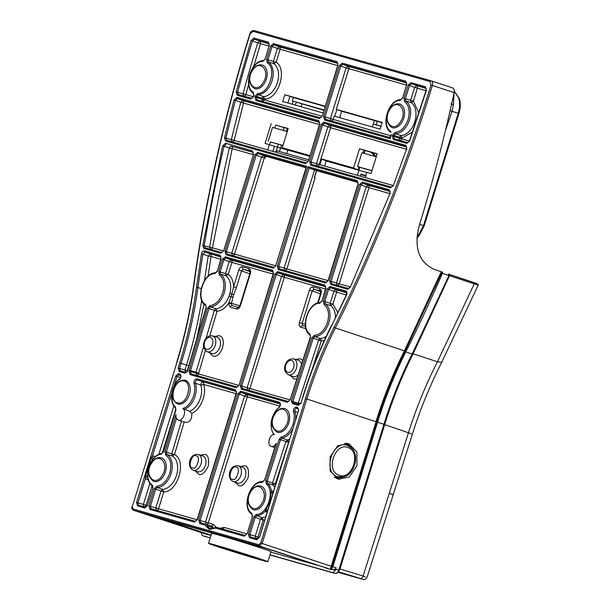 <?xml version="1.0" encoding="UTF-8"?>
<svg xmlns="http://www.w3.org/2000/svg" width="610" height="610" viewBox="0 0 610 610"><rect width="100%" height="100%" fill="white"/><g stroke="black" fill="none" stroke-linecap="round" stroke-linejoin="round"><path stroke-width="0.91" d="M454.282 91.256L458.743 98.164C460.039 102.77 459.879 107.795 458.262 113.246L458.956 113.49C460.542 108.229 460.687 103.311 459.406 98.728L459.406 98.728A2.074 1.136 -16.5 0 0 458.743 98.164M442.036 271.984L434.625 269.551C418.834 262.338 413.702 247.698 419.238 225.616C432.726 182.001 444.354 137.669 454.137 92.621L453.421 104.775L452.048 111.355L458.262 113.246L423.492 225.57L418.681 234.941A2.074 0.74 37.8 0 0 418.712 234.949A2.074 0.74 37.8 0 0 419.52 234.903L424.186 225.814L419.642 224.305M293.242 101.26L292.228 104.219M284.214 127.574L283.238 130.418M278.503 144.227L277.497 147.162M277.489 147.17L275.773 152.187M296.361 102.205L295.362 105.103M287.34 128.458L286.357 131.302M281.606 145.134L279.418 151.501M453.421 104.775L450.904 103.883M286.616 153.545L287.691 150.068M301.104 106.735L301.95 104.013M339.625 117.669L341.615 111.241L374.334 120.528L372.344 126.956M365.054 150.51L364.162 153.384M359.877 167.216L357.368 175.344M324.65 166.057L326.213 160.994M360.319 176.183L360.975 174.064L365.817 175.535M381.036 126.354L380.228 126.064M376.271 124.653L377.254 121.489L374.334 120.528M360.914 174.269L365.779 175.649M376.484 156.084L374.265 155.558L371.04 152.21M375.577 155.931L372.344 152.584M151.455 463.348C143.594 474.969 154.917 487.718 162.176 475.449C170.045 463.836 158.722 451.087 151.455 463.348M389.82 109.571C381.952 121.192 393.275 133.933 400.541 121.672C408.403 110.052 397.079 97.303 389.82 109.571M429.958 81.526L431.003 85.042C405.154 169 372.847 249.742 334.082 327.265C322.659 350.102 313.121 373.869 305.465 398.582L260.737 543.083L258.815 544.692L132.972 508.976L132.278 506.628L177.007 362.134C184.655 337.414 190.183 312.503 193.606 287.401C205.219 202.169 224.083 117.608 250.184 33.725L253.066 31.323L429.958 81.526A1.037 0.778 -74.2 0 1 431.003 80.779C432.498 81.397 432.955 82.96 432.391 85.461L454.137 92.621C454.526 90.12 453.947 88.526 452.406 87.825L431.14 80.825M431.003 80.779L452.406 87.825M323.018 112.957L282.704 101.512L284.801 94.748L289.941 96.403L287.905 102.991M309.606 156.282L274.492 146.316L272.922 151.379M366.755 172.5L325.892 160.903L321.676 158.943L319.892 164.708L365.184 177.563L366.816 172.31L371.086 173.522L377.209 153.758L359.534 148.741L363.979 150.212L363.095 153.079M288.156 128.687L275.644 125.141L274.752 128.008M282.941 145.523L270.443 141.939L269.582 144.722M358.794 166.965L357.864 169.969M371.947 170.747L361.311 167.796M377.148 153.941L363.979 150.212M344.246 111.988L336.964 109.548L382.264 122.404L380.167 129.175L334.867 116.319M336.964 109.548L334.654 116.251M366.755 172.493L357.826 169.961L353.579 167.994L321.676 158.943M276.383 152.363L276.879 150.777L308.523 159.759M308.035 161.345L267.729 149.907L269.353 144.654L274.492 146.316M309.819 155.58L282.255 147.75L286.502 149.717L274.447 146.301M323.834 110.319L292.297 100.97L293.364 97.516L289.941 96.403M282.255 147.75L288.21 128.504L275.644 125.141M269.353 144.654L265.075 143.441L271.198 123.677M270.443 141.939L282.979 145.393M287.264 131.562L272.502 127.368L268.217 141.207M353.579 167.994L359.534 148.741M376.256 156.816L361.89 152.736L357.605 166.576L371.978 170.655M359.854 167.315L357.605 166.576M323.925 110.006L295.743 102.007M381.097 126.171L373.274 123.952M373.236 124.082L381.059 126.3M344.261 111.958L382.165 122.717M336.75 109.48L336.285 109.358L348.859 68.747A2.066 1.563 105.8 0 0 348.028 66.299L406.626 82.93M360.815 174.597L365.68 175.985M323.94 109.952L292.297 100.97M293.364 97.516L325.016 106.498M325.107 106.186L284.801 94.748M337.902 63.425L279.319 46.802A2.066 1.563 -74.2 0 1 280.15 49.25L277.397 48.403L273.371 61.396L267.965 59.788L272.09 46.459L270.71 46.032L266.585 59.361L267.965 59.788L268.392 62.006L273.798 63.615L273.371 61.396L276.124 62.243L273.798 63.615A17.705 11.636 -71.8 0 1 277.42 82.586A17.705 11.636 -71.8 0 1 263.589 96.601L261.972 98.24L256.65 96.334L258.274 94.695L263.589 96.601L264.717 99.087C278.404 99.514 287.836 69.029 276.124 62.243L280.15 49.25L337.681 65.575M264.465 99.903L262.414 101.405L264.465 99.903L264.717 99.087L261.972 98.24L261.721 99.056L264.465 99.903L321.996 116.228M390.728 135.733L333.174 119.4A2.066 1.563 -74.2 0 1 331.428 120.948M319.892 164.708L319.213 164.517L330.605 127.726A2.066 1.563 105.8 0 0 329.774 125.271L327.852 126.88L316.46 163.671L319.213 164.517A2.066 1.563 -74.2 0 1 317.467 166.065M232.387 141.924A2.066 1.563 105.8 0 0 234.141 140.376L225.921 138.15A1044.076 686.006 108.2 0 1 235.445 100.345L240.759 102.297L319.426 124.554M319.64 122.397L242.711 100.566A2.066 1.563 -74.2 0 1 243.542 103.021L234.141 140.376L267.729 149.907M337.551 62.899L337.833 65.095L337.033 61.633L273.593 43.63A1.037 0.778 105.8 0 0 274.004 44.858L337.452 62.86A1.037 0.778 -74.2 0 1 337.033 61.633M319.404 118.576A1.037 0.778 -74.2 0 1 320.425 117.829L256.985 99.819A1.037 0.778 105.8 0 0 255.964 100.574L319.404 118.576L322.286 116.175L337.833 65.095M253.569 93.36A1.037 0.77 -55.7 0 1 253.28 92.194C243.39 86.62 251.335 60.947 262.803 61.435L265.243 58.979L269.124 45.59L265.243 58.979M390.995 132.362A1.037 0.77 -55.8 0 1 390.873 132.301L390.713 131.203C380.792 125.637 388.753 99.926 400.236 100.436L402.684 97.974L406.557 84.599L402.684 97.974M267.233 62.693C277.131 68.267 269.185 93.94 257.717 93.452A1.037 0.755 87.7 0 0 258.274 94.695A17.515 11.506 108.2 0 0 272.052 80.825A17.515 11.506 108.2 0 0 268.392 62.006A1.037 0.77 124.3 0 0 267.233 62.693L266.585 59.361M350.163 287.424L390.034 193.408L350.163 287.424L347.509 289.239A1.037 0.778 105.8 0 1 348.531 288.492A1.037 0.778 105.8 0 0 348.531 288.492L331.756 283.726A1.037 0.778 105.8 0 0 330.727 284.481L347.509 289.239M222.604 145.935L202.794 245.609L203.984 248.506L220.767 253.272L223.641 250.862L253.516 154.361L252.471 150.838L225.578 143.205L222.604 145.935L224.015 146.255L226.013 144.44A1.037 0.778 -74.2 0 1 225.578 143.205M252.09 514.367A1.037 0.77 -55.7 0 1 251.808 513.201C241.59 507.436 250.397 480.893 262.01 482.449L264.565 480.039L276.444 443.18C274.98 445.719 273.272 446.802 271.328 446.428L274.759 447.565M200.781 522.854L205.73 524.257A1.037 0.778 105.8 0 0 205.73 524.257L200.789 522.854A1.037 0.778 105.8 0 0 199.76 523.601L204.708 525.004L209.352 529.335L215.704 528.13L244.229 536.221L247.103 533.811L252.456 516.533L251.808 513.201M271.328 446.428C266.539 445.483 269.46 433.916 274.34 434.472C268.606 430.141 271.663 412.093 279.006 407.625C280.844 405.314 280.92 403.484 279.212 402.15L240.737 391.231L237.854 393.633L198.715 520.078L199.76 523.601M191.784 413.382C200.515 409.859 206.935 394.334 203.717 384.483L200.919 385.131L195.444 383.171A1.037 0.572 162.6 0 0 194.049 383.515C195.124 386.359 195.017 390.423 193.721 395.715C190.884 403.08 187.201 407.327 182.687 408.456C187.095 410.538 182.954 421.769 178.402 420.061L185.814 422.501C190.038 422.128 192.028 419.085 191.784 413.382L189.588 411.27L182.687 408.456M197.373 519.697L195.513 521.359A1.037 0.778 105.8 0 0 195.513 521.359L151.051 508.74A1.037 0.778 105.8 0 0 151.051 508.74L150.357 506.391L155.71 489.113L157.334 487.474L162.641 489.388A17.705 11.636 -71.8 0 0 176.633 474.847A17.705 11.636 -71.8 0 0 172.241 456.005L166.843 454.404A1.037 0.77 119.1 0 0 165.714 455.121C170.594 458.583 171.936 464.606 169.74 473.185C166.904 481.107 162.58 485.453 156.77 486.231L154.33 488.694L148.985 505.964L150.029 509.487L194.491 522.107L197.373 519.697L236.512 393.252L235.468 389.729L196.992 378.81C194.803 379.046 193.82 380.617 194.049 383.515M178.402 420.061C176.557 419.352 175.749 417.553 175.962 414.663L164.944 451.766L165.714 455.121M196.862 375.531A2.066 1.563 -74.2 0 0 198.616 373.983L198.86 373.16L189.207 370.087L207.606 308.126L208.986 308.53L210.602 306.861A1.037 0.755 -93.7 0 1 210.031 305.618L207.606 308.126M219.356 274.874A1.037 0.77 -55.7 0 1 220.515 274.18L220.08 271.961L218.708 271.534L219.356 274.874C223.779 278.549 224.93 284.451 222.795 292.579C220.012 300.387 215.757 304.733 210.031 305.618M310.215 335.126A1.037 0.762 -54.3 0 1 309.941 333.975C300.25 328.18 308.256 302.842 319.617 303.322L322.065 300.867L325.877 288.53L324.833 285.007L277.756 271.648L274.874 274.058L276.246 274.477L278.168 272.876A1.037 0.778 -74.2 0 1 277.756 271.648M320.502 302.56A1.037 0.755 87.7 0 0 320.319 302.537C307.928 302.194 299.594 328.561 310.078 335.058L310.543 337.338L290.619 398.902M205.852 305.648A1.037 0.77 -57.2 0 1 205.562 304.474C195.459 299.129 203.344 273.12 214.918 273.615L217.358 271.153L221.178 258.815L220.134 255.3L204.48 250.855C203 250.74 201.986 251.762 201.452 253.905L202.878 254.111L204.899 252.083A1.037 0.778 -74.2 0 1 204.48 250.855M201.452 253.905L196.512 287.394C193.057 312.755 187.468 337.925 179.744 362.904L178.158 368.036L179.203 371.559L184.845 373.16L187.232 371.833L206.256 307.783L205.562 304.474M297.924 412.482L294.912 411.399A1.037 0.572 162.6 0 0 293.517 411.742C294.638 414.96 294.523 419.024 293.181 423.942C290.276 431.575 286.342 435.883 281.385 436.859L279.174 439.246L265.785 480.81L266.311 484.119C275.468 490.448 267.34 514.932 256.238 514.459L253.798 516.914L248.445 534.192L249.49 537.715L256.658 539.751L259.54 537.341L298.435 410.835L267.546 510.631M152.622 486.139A1.037 0.77 -55.7 0 1 152.34 484.973C142.763 479.582 149.877 454.808 161.162 454.275L163.488 451.781L175.909 409.935L175.421 406.786C169.115 403.05 171.883 383.98 179.538 379.397A1.037 0.541 -129.1 0 1 179.63 378.84C171.219 385.192 168.612 402.097 175.459 407.793A1.037 0.747 -47.4 0 1 175.421 406.786M302.728 397.812C310.467 372.832 320.105 348.813 331.649 325.74L346.564 295.087L336.659 292.129A2.066 1.563 105.8 0 0 335.828 289.674L330.521 287.729A1.037 0.778 -74.2 0 1 330.101 286.502L327.219 288.911L323.407 301.248L324.055 304.581C328.477 308.263 329.629 314.165 327.494 322.293C324.604 330.33 320.219 334.684 314.333 335.347L311.878 337.749L291.374 401.388L292.617 403.744L298.26 405.345L301.142 402.943L302.484 397.75L301.142 402.943M412.474 132.042L401.99 138.096L400.869 135.611L399.199 137.235L394.068 135.344L395.676 133.697L400.869 135.611A17.705 11.636 -71.8 0 0 414.838 121.588A17.705 11.636 -71.8 0 0 411.102 102.541L405.803 100.993L405.383 98.774L403.988 98.347L404.643 101.687C409.081 105.362 410.233 111.264 408.098 119.4C405.253 127.33 400.93 131.684 395.12 132.454L392.672 134.909L392.321 136.045L393.366 139.568L406.779 143.373L409.607 141.124L426.421 90.234L425.376 86.704L410.995 82.624L408.113 85.034L409.508 85.461L411.407 83.844A1.037 0.778 -74.2 0 1 410.995 82.624M275.69 444.682L264.565 480.039M275.857 445.254L276.444 443.18M335.393 317.612A17.705 11.636 -71.8 0 0 330.612 305.503L325.214 303.894A1.037 0.77 124.3 0 0 324.055 304.581M330.048 456.974L330.14 470.973L338.405 479.315L349.271 476.982L356.926 465.819L356.842 451.812L348.569 443.478L337.711 445.811L330.048 456.974M352.694 449.341L346.77 443.127M334.188 116.129L333.174 119.4L330.429 118.553L346.106 67.901L339.419 65.537L323.628 116.556L325 116.975L340.799 65.956L342.713 64.355L406.176 82.365A1.037 0.778 -74.2 0 1 405.757 81.138L342.301 63.127A1.037 0.778 105.8 0 0 342.713 64.355L348.028 66.299L346.106 67.901L406.405 85.08M391.117 134.475L390.095 138.638L389.157 137.334L325.702 119.324A1.037 0.778 105.8 0 0 325.694 119.324L325 116.975L330.429 118.553L331.123 120.902M390.453 136.632L389.157 137.334L325.694 119.324A1.037 0.778 105.8 0 0 324.673 120.071L390.095 138.638L391.361 134.535M391.521 187.079L311.733 164.441A1.037 0.778 105.8 0 0 311.733 164.433L311.039 162.092L322.537 124.928L324.459 123.327L406.321 146.56L406.588 148.916L393.282 185.722L406.588 148.916M311.733 164.433A1.037 0.778 105.8 0 0 310.711 165.188L390.499 187.834A1.037 0.778 -74.2 0 1 391.529 187.079L311.733 164.433M406.359 146.575L406.26 146.537A1.037 0.778 -74.2 0 1 405.841 145.317L324.047 122.099A1.037 0.778 105.8 0 0 324.459 123.327L329.774 125.271L406.71 147.109M406.474 149.252L330.605 127.726L321.165 124.509L309.666 161.665L316.46 163.671L317.154 166.019M226.668 140.3L306.464 162.939L226.676 140.3A1.037 0.778 105.8 0 0 226.668 140.3L226.668 140.3A1.037 0.778 105.8 0 0 225.647 141.047L305.442 163.694A1.037 0.778 -74.2 0 1 306.472 162.946M226.676 140.3L225.921 138.15L224.518 137.829L225.647 141.047M319.297 121.87L319.579 124.066L318.778 120.605L236.985 97.394A1.037 0.778 105.8 0 0 237.397 98.622L319.19 121.832A1.037 0.778 -74.2 0 1 318.778 120.605M319.579 124.066L308.317 161.284L319.823 124.127M236.985 97.394L234.049 99.987L235.445 100.345L237.397 98.622L242.711 100.566L240.759 102.297A1043.885 685.884 108.2 0 0 231.335 139.728L232.082 141.871M272.09 46.459L274.004 44.858L279.319 46.802L277.397 48.403L272.09 46.459M322.034 116.113L320.425 117.829A1.037 0.778 -74.2 0 1 320.433 117.829L257.107 99.857L256.086 100.612M132.972 508.976A1.037 0.778 -74.2 0 0 133.407 510.212L204.281 533.582L133.407 510.212L259.25 545.919L331.222 569.603L265.358 548.161L149.534 515.29L204.281 533.582A0.618 0.465 105.8 0 0 204.312 533.59L204.175 533.544M209.84 535.153L210.465 534.711L209.84 535.153L204.297 533.582M263.688 60.672A1.037 0.755 87.7 0 0 262.803 61.435M251.716 98.324L238.327 94.527L251.724 98.324L253.928 95.526L253.28 92.194M253.333 96.609L253.928 95.526M251.724 98.324A1.037 0.778 105.8 0 0 250.695 99.079L253.577 96.67M244.053 96.151A2.066 1.563 105.8 0 0 245.799 94.603L237.603 92.285L238.327 94.527A1.037 0.778 105.8 0 0 237.305 95.274L250.695 99.079M243.748 96.105L243.016 93.864A1043.885 685.884 -71.8 0 1 257.763 42.837L260.516 43.676A2.066 1.563 105.8 0 0 259.685 41.228L257.763 42.837L252.448 40.893L254.37 39.284A1.037 0.778 -74.2 0 1 253.958 38.056L251.076 40.473L252.448 40.893A1044.076 686.006 108.2 0 0 237.603 92.285L236.207 91.919L237.305 95.274M269.193 43.928L254.37 39.284L268.743 43.363A1.037 0.778 -74.2 0 1 268.324 42.136L253.958 38.056M268.842 43.401L269.124 45.59M257.107 99.857L256.299 97.478L254.919 97.051L255.964 100.574M262.414 101.405L261.721 99.056L256.299 97.478L256.65 96.334L255.27 95.907L254.919 97.051M349.965 287.234L348.531 288.492L331.748 283.726L331.062 281.378L329.682 280.958L330.727 284.481M390.194 191.494L368.158 185.242L366.236 186.851L368.989 187.697A2.066 1.563 105.8 0 0 368.158 185.242L362.843 183.297L360.929 184.899L366.236 186.851L336.484 282.956L331.062 281.378L360.929 184.899L359.549 184.479L329.682 280.958M390.263 193.538L389.325 189.702A1.037 0.778 -74.2 0 0 389.744 190.93L362.843 183.297A1.037 0.778 -74.2 0 1 362.431 182.07L359.549 184.479M389.843 190.968L390.034 193.408M358.207 184.098L357.582 181.803A1.037 0.778 -74.2 0 1 357.163 180.575L308.119 166.66L277.337 266.097L278.381 269.62L325.465 282.987L328.34 280.577L358.207 184.098L357.163 180.575M326.48 282.232L279.403 268.873A1.037 0.778 105.8 0 0 279.403 268.873L326.487 282.232L328.34 280.577M326.487 282.232A1.037 0.778 105.8 0 0 325.465 282.987M277.337 266.097L278.709 266.524L309.186 168.07L314.493 170.015L284.13 268.103L278.709 266.524L279.403 268.873A1.037 0.778 105.8 0 0 278.381 269.62M357.681 181.841L309.186 168.07L308.119 166.66M306.327 166.865L275.743 265.655L306.54 167.315M274.142 267.378A1.037 0.778 105.8 0 0 273.112 268.125L275.994 265.724M275.743 265.655L274.134 267.378L227.057 254.012A1.037 0.778 105.8 0 0 226.028 254.766L273.112 268.125M274.134 267.378L227.057 254.012L226.363 251.671L224.983 251.244L226.028 254.766M306.052 167.742L263.459 155.527L261.537 157.136L264.29 157.982A2.066 1.563 -74.2 0 0 263.459 155.527L258.144 153.583L256.223 155.192L261.537 157.136L231.785 253.249L226.363 251.671L256.223 155.192L254.85 154.765L224.983 251.244M306.212 167.224L258.144 153.583A1.037 0.778 -74.2 0 1 257.733 152.363L254.85 154.765M253.516 154.361L223.641 250.862M223.397 250.802L221.788 252.517A1.037 0.778 105.8 0 0 220.767 253.272M210.717 249.376A2.066 1.563 105.8 0 0 212.463 247.828L204.213 245.822L205.006 247.759L221.788 252.517L205.006 247.759A1.037 0.778 105.8 0 0 203.984 248.506M252.471 150.838A1.037 0.778 -74.2 0 0 252.906 152.073L231.32 146.179A2.066 1.319 -71.8 0 0 229.375 148.017L224.015 146.255A1044.076 686.006 108.2 0 0 204.213 245.822L202.794 245.609M252.944 152.081L253.272 154.299M262.94 481.679A1.037 0.77 92.8 0 0 262.01 482.449M247.103 533.811L252.456 516.533M246.859 533.75L245.25 535.473A1.037 0.778 105.8 0 0 244.229 536.221M200.789 522.854L200.088 520.505L198.715 520.078M206.493 524.478A2.066 1.563 105.8 0 0 208.262 522.93L247.294 396.851A2.066 1.563 105.8 0 0 246.463 394.395L241.156 392.451L239.234 394.06L244.541 396.004L205.517 522.084L200.088 520.505L239.234 394.06L237.854 393.633M279.212 402.15A1.037 0.778 -74.2 0 0 279.632 403.37L241.156 392.451A1.037 0.778 -74.2 0 1 240.737 391.231M273.76 434.739C268.918 425.193 270.695 415.967 279.098 407.068A1.037 0.541 50.9 0 0 279.006 407.625M279.738 403.416L279.7 403.393C280.493 403.889 280.287 405.116 279.098 407.068M184.235 409.401A17.515 11.506 -71.8 0 0 195.093 396.142A17.515 11.506 -71.8 0 0 195.444 383.171C195.253 381.227 195.901 380.175 197.404 380.038A1.037 0.778 -74.2 0 1 196.992 378.81M236.337 391.521L197.404 380.038L235.887 390.957A1.037 0.778 -74.2 0 1 235.468 389.729M235.986 390.995L236.512 393.252M150.029 509.487A1.037 0.778 105.8 0 1 151.051 508.74L195.513 521.359A1.037 0.778 105.8 0 0 194.491 522.107M154.33 488.694L161.025 491.019L155.779 507.97L148.985 505.964M156.785 510.364A2.066 1.563 105.8 0 0 158.531 508.816L163.777 491.866C177.906 492.308 187.079 460.405 174.498 454.595L166.324 452.178L166.843 454.404A17.515 11.506 -71.8 0 1 171.113 473.604A17.515 11.506 -71.8 0 1 157.334 487.474A1.037 0.755 -92.3 0 1 156.77 486.231M176.412 418.201L166.324 452.178L164.944 451.766M273.349 271.946L231.129 259.967L229.208 261.568L231.96 262.414A2.066 1.563 105.8 0 0 231.129 259.967L225.822 258.015L223.9 259.624L229.208 261.568L225.494 273.577L220.08 271.961L223.9 259.624L222.52 259.197L218.708 271.534M273.005 271.419L273.28 273.615L272.487 270.154A1.037 0.778 -74.2 0 0 272.899 271.381L225.822 258.015A1.037 0.778 -74.2 0 1 225.403 256.795L222.52 259.197M273.28 273.615L238.975 385.299L273.532 273.676M238.731 385.238L237.122 386.954A1.037 0.778 105.8 0 0 236.1 387.708L238.975 385.299M237.115 386.954L191.136 373.907A1.037 0.778 105.8 0 0 190.114 374.654L236.1 387.708M237.122 386.954L191.136 373.907L190.434 371.589L189.054 371.185L190.114 374.654M325.481 288.957L284.306 277.268A2.066 1.563 105.8 0 0 283.475 274.82L278.168 272.876L325.252 286.235A1.037 0.778 -74.2 0 1 324.833 285.007M325.351 286.273L325.877 288.53M325.633 288.469L322.065 300.867M321.813 300.806L320.319 302.537A1.037 0.755 87.7 0 0 319.617 303.322M274.874 274.058L240.317 385.68L241.697 386.099L276.246 274.477L281.561 276.421L247.119 387.678L241.697 386.099L242.391 388.448A1.037 0.778 105.8 0 0 241.362 389.203L287.348 402.249A1.037 0.778 105.8 0 1 288.377 401.502L242.383 388.448L288.377 401.502L290.215 399.893L290.551 398.849M221.003 257.092L204.899 252.083L220.553 256.52A1.037 0.778 -74.2 0 1 220.134 255.3M220.652 256.558L221.178 258.815M220.934 258.754L217.358 271.153M215.803 272.845A1.037 0.755 87.7 0 0 214.918 273.615M217.114 271.092L215.62 272.822C203.008 272.472 194.781 299.548 205.738 305.587L206.256 307.783M187.026 371.635L185.867 372.405A1.037 0.778 105.8 0 0 185.867 372.405A1.037 0.778 105.8 0 0 184.845 373.16M178.158 368.036L179.531 368.463L181.117 363.331L186.485 365.093L184.952 370.041L179.531 368.463L180.225 370.811L185.867 372.405L180.225 370.804A1.037 0.778 105.8 0 0 180.225 370.804A1.037 0.778 105.8 0 0 179.203 371.559M273.051 492.842L272.746 493.81M267.843 509.655L259.54 537.341M259.288 537.28L257.679 538.996A1.037 0.778 105.8 0 0 256.658 539.751M248.445 534.192L249.825 534.619L255.171 517.341L260.493 519.247L255.247 536.198L249.825 534.619L250.519 536.968L257.679 538.996L250.519 536.968A1.037 0.778 105.8 0 0 249.49 537.715M256.238 514.459A1.037 0.755 -92.3 0 0 256.802 515.702L255.171 517.341L253.798 516.914M267.035 512.255L265.098 511.401L265.96 509.388C268.903 504.302 270.588 498.858 271.023 493.048L271.435 490.951L273.486 491.416M275.735 484.142L267.157 481.252L280.547 439.68L288.614 442.456L275.308 483.761L272.906 485.072L267.508 483.455L267.157 481.252L265.785 480.81M279.174 439.246L280.547 439.68L282.018 438.094L287.333 439.993A17.705 11.636 -71.8 0 0 289.636 439.253M295.446 420.481A17.515 11.506 -71.8 0 0 294.912 411.399C294.714 409.447 295.37 408.403 296.872 408.265A1.037 0.778 -74.2 0 1 296.452 407.038C294.264 407.274 293.288 408.845 293.517 411.742M298.32 408.791L296.872 408.265L298.054 408.601A1.037 0.778 -74.2 0 1 297.634 407.373L296.452 407.038M298.153 408.639L298.435 410.835M154.444 457.752L152.622 459.452C149.114 464.385 147.429 469.83 147.559 475.785L145.531 475.998L151.036 458.209L152.47 455.876L171.753 393.587M149.877 483.364L143.35 504.439L137.929 502.861L138.615 505.21A1.037 0.778 105.8 0 0 137.593 505.957L144.761 507.993A1.037 0.778 105.8 0 1 145.782 507.245L138.615 505.21A1.037 0.778 105.8 0 0 138.615 505.21L145.782 507.245A1.037 0.778 105.8 0 0 145.782 507.245L147.391 505.522L152.988 488.313L152.34 484.973M147.391 505.522L152.988 488.313M145.531 475.998L145.393 478.743L137.929 502.861L136.548 502.442L137.593 505.957M174.086 386.054L177.068 376.416L175.695 375.996L136.548 502.442M180.453 377.659L177.068 376.416L178.989 374.814A1.037 0.778 -74.2 0 1 178.57 373.587L175.695 375.996M180.27 375.188L180.163 375.142A1.037 0.778 -74.2 0 1 179.752 373.922L178.57 373.587M180.446 375.348L178.989 374.814L180.232 375.165C181.025 375.661 180.827 376.888 179.63 378.84M300.898 402.882L299.289 404.598A1.037 0.778 105.8 0 0 298.26 405.345M301.043 403.309L298.252 403.187L292.815 401.609L293.639 402.996L299.289 404.598L293.639 402.996A1.037 0.778 105.8 0 0 292.617 403.744M311.878 337.749L313.243 338.192L292.815 401.609L291.374 401.388M324.322 340.441L321.302 340.99L313.243 338.192L314.882 336.59A1.037 0.762 -90.9 0 1 314.333 335.347M311.634 370.987L321.302 340.99L320.189 338.504L314.882 336.59A17.515 11.506 -71.8 0 0 328.874 322.713A17.515 11.506 -71.8 0 0 325.214 303.894L324.779 301.675L323.407 301.248M346.564 295.087C347.334 293.006 347.06 291.626 345.756 290.947A1.037 0.778 -74.2 0 0 346.175 292.175L330.521 287.729L328.599 289.338L333.906 291.283L330.193 303.284L324.779 301.675L328.599 289.338L327.219 288.911M346.282 292.213L346.366 294.889L331.649 325.74M426.245 88.496L411.407 83.844L425.795 87.931A1.037 0.778 -74.2 0 1 425.376 86.704M425.894 87.97L426.421 90.234M400 140.407A2.066 1.563 105.8 0 0 401.746 138.859L409.607 141.124M407.808 142.626A1.037 0.778 105.8 0 0 406.779 143.373M426.176 90.173L409.371 141.032L407.8 142.618L394.395 138.813A1.037 0.778 105.8 0 0 394.388 138.813L393.717 136.472L392.321 136.045M399.695 140.361L398.955 137.997L393.717 136.472L394.068 135.344L392.672 134.909M336.69 478.659L344.993 476.494M325.664 568.024L326.289 567.582L325.664 568.024L331.238 569.61L332.549 569.481M389.157 137.334A2.066 1.403 -73.7 0 0 390.362 136.953M358.062 182.497L314.493 170.015M215.261 527.292A2.066 1.273 155.4 0 0 215.81 526.842L213.096 524.303L205.517 522.084L206.21 524.432M246.821 533.872L224.083 527.421L220.035 528.313M236.116 393.679L203.717 384.483A2.066 1.563 105.8 0 0 202.886 382.035C201.59 382.15 200.926 383.187 200.919 385.131A17.705 11.636 -71.8 0 1 189.588 411.27M273.135 274.096L231.96 262.414L228.239 274.424L225.494 273.577L225.913 275.789L220.515 274.18A17.515 11.506 -71.8 0 1 224.175 292.998A17.515 11.506 -71.8 0 1 210.602 306.861L215.917 308.767A17.705 11.636 -71.8 0 0 229.116 296.01L229.894 293.502A17.705 11.636 -71.8 0 0 225.913 275.789L228.239 274.424C231.594 276.925 233.378 281.05 233.584 286.791L231.831 294.02L229.894 293.502M220.782 259.242L211.068 256.482A2.066 1.563 -74.2 0 0 210.237 254.035L208.216 256.07L202.878 254.111A1044.076 686.006 108.2 0 0 197.945 287.569L196.512 287.394M272.99 493.017A2.066 0.793 19.8 0 1 271.023 493.048M265.96 509.388A2.066 0.717 -165.4 0 1 267.592 510.463M267.203 512.187L266.57 511.005A2.066 1.395 114.2 0 0 265.098 511.401A17.515 11.506 -71.8 0 1 256.802 515.702L262.109 517.608A17.705 11.636 -71.8 0 0 265.655 516.723M152.614 459.452L151.036 458.209M335.096 477.729L341.028 477.683L343.598 476.967C354.41 474.504 359.671 455.975 351.764 448.197L346.915 445.247C332.473 440.428 322.606 471.53 336.972 476.585L343.598 476.967M351.764 448.197L349.949 446.238L344.917 443.081M338.489 475.007C325.069 470.203 335.652 441.297 348.478 447.778C361.913 452.605 351.291 481.496 338.489 475.007M268.972 46.078L260.516 43.676L253.691 66.498M248.628 84.302L245.799 94.603L253.287 96.731M337.483 285.35A2.066 1.563 105.8 0 0 339.236 283.802L350.125 286.898M285.137 270.497A2.066 1.563 105.8 0 0 286.883 268.949L328.058 280.63M316.422 170.67L314.241 177.701L315.057 177.945L286.883 268.949L284.13 268.103L284.832 270.451M314.424 177.754L316.598 170.731M232.784 255.643A2.066 1.563 105.8 0 0 234.537 254.095L275.705 265.777M265.746 156.297L265.152 158.226L264.092 155.71M210.412 249.33L209.619 247.393A1043.885 685.884 -71.8 0 1 229.375 148.017L232.189 148.642L212.463 247.828L223.359 250.923M253.249 152.401L231.32 146.179A2.066 1.563 -74.2 0 1 232.189 148.642L253.173 154.604M181.452 421.068L171.738 453.779L172.241 456.005L174.498 454.595L184.189 421.967M163.777 491.866L162.641 489.388L161.025 491.019L163.777 491.866M190.579 370.499L208.986 308.53L217.076 311.252L215.917 308.767L214.308 310.437L205.974 338.497M249.94 271.114L249.932 273.211L239.898 305.64L238.533 307.463L232.196 305.656A2.066 1.563 105.8 0 0 232.174 305.648L231.381 303.803A2.066 0.427 -172.3 0 0 228.514 303.46L231.007 296.681L232.951 297.215L233.729 294.699L231.831 294.02L231.007 296.681L229.116 296.01M230.13 307.15L236.55 308.973A2.066 1.563 105.8 0 1 238.548 307.463L232.174 305.648A2.066 1.563 105.8 0 0 230.13 307.15L228.514 303.46C225.12 308.202 221.308 310.795 217.076 311.252L209.764 335.858M248.117 390.072A2.066 1.563 105.8 0 0 249.871 388.524L289.941 399.901M208.063 276.261L211.068 256.482L208.216 256.07A1043.885 685.884 -71.8 0 0 204.548 280.447M187.316 371.665A2.066 1.563 105.8 0 0 187.705 370.888M203.976 304.1L196.794 338.741M273.394 491.721A2.066 1.403 102.3 0 1 272.365 492.041A2.066 1.403 102.3 0 1 272.357 492.041A2.066 1.403 102.3 0 1 271.435 490.951A17.515 11.506 -71.8 0 0 267.508 483.455A1.037 0.755 129.4 0 0 266.311 484.119M266.57 511.005A2.066 1.395 114.2 0 1 267.18 511.782M256.246 538.592A2.066 1.563 105.8 0 0 258 537.044L259.25 537.402M264.664 519.918L263.245 520.094L262.109 517.608L260.493 519.247L263.245 520.094L258 537.044L255.247 536.198L255.941 538.546M288.644 442.456L287.333 439.993L285.869 441.579L272.563 482.876L272.906 485.072A17.705 11.636 -71.8 0 1 274.79 487.215M148.321 480.039L145.393 478.743A2.066 1.311 113.8 0 1 147.49 477.211A2.066 1.311 113.8 0 1 147.498 477.211A2.066 1.311 113.8 0 1 147.719 477.355M153.606 458.262A2.066 1.319 102.5 0 1 153.293 458.255A2.066 1.319 102.5 0 1 153.285 458.255A2.066 1.319 102.5 0 1 152.47 455.876L155.39 456.524M144.349 506.834A2.066 1.563 105.8 0 0 146.103 505.286L147.353 505.644M346.625 292.739L335.828 289.674L333.906 291.283L336.659 292.129L332.946 304.131L330.193 303.284L330.612 305.503L332.946 304.131L337.864 312.572M426.024 90.646L417.431 88.206L413.42 101.161L410.629 100.299L414.64 87.352L409.508 85.461L405.383 98.774L410.629 100.299L411.102 102.541L413.42 101.161L418.864 113.002M209.283 352.496L212.814 355.965C221.3 359.054 227.98 337.483 219.104 335.645L214.567 336.453M238.693 385.352L190.434 371.589L190.739 370.552M233.729 294.699L236.352 287.638L233.584 286.791L238.769 270.024L241.537 270.878L243.459 269.269A2.066 1.563 -74.2 0 1 242.612 266.814C240.95 266.6 239.669 267.668 238.769 270.024M228.849 302.598L231.472 303.3L232.951 297.215M302.827 360.464L300.25 358.672L295.713 359.481M290.429 375.524L293.959 378.993L296.879 378.917M318.168 302.873L321.104 293.387L320.608 293.265L317.581 303.056M250.077 271.618L243.459 269.269L249.887 271.099A2.066 1.563 -74.2 0 1 249.04 268.636L242.612 266.814M249.932 273.211L250.428 273.333C251.023 270.893 250.558 269.323 249.04 268.636M239.898 305.64L240.393 305.762L250.428 273.333M231.381 303.803L231.472 303.3L239.829 305.839M305.29 324.314L302.171 323.361L302.865 325.709L305.48 326.457L302.865 325.709A2.066 1.563 105.8 0 0 302.85 325.709A2.066 1.563 105.8 0 0 300.799 327.212L305.938 328.668M320.433 293.845L312.213 290.932L314.127 289.331A2.066 1.563 -74.2 0 1 313.288 286.875C311.626 286.654 310.345 287.722 309.445 290.085L312.213 290.932L302.171 323.361L299.403 322.515C298.816 324.955 299.281 326.525 300.799 327.212M320.753 291.671L314.127 289.331L320.563 291.153A2.066 1.563 -74.2 0 1 319.709 288.698L313.288 286.875M208.544 543.365L211.662 533.285A31.041 0.64 17.2 0 1 219.089 535.145A31.041 0.64 17.2 0 1 251.899 545.111A31.041 0.64 17.2 0 1 270.97 551.646L267.851 561.726A31.041 0.64 17.2 0 1 260.424 559.866A31.041 0.64 17.2 0 1 227.614 549.9A31.041 0.64 17.2 0 1 208.544 543.365A31.041 0.64 17.2 0 1 215.97 545.226A31.041 0.64 17.2 0 1 248.781 555.192A31.041 0.64 17.2 0 1 267.851 561.726M222.345 547.322A22.143 0.457 17.2 0 1 245.54 554.368A22.143 0.457 17.2 0 1 259.349 559.08A22.143 0.457 17.2 0 1 254.05 557.769A22.143 0.457 17.2 0 1 230.443 550.594A22.143 0.457 17.2 0 1 217.053 545.988A22.143 0.457 17.2 0 1 222.345 547.322M316.674 565.066L270.84 552.058M211.098 535.107L159.08 518.004M274.904 414.114C267.035 425.734 278.358 438.476 285.625 426.215C293.486 414.594 282.163 401.845 274.904 414.114M250.923 491.576C243.054 503.197 254.378 515.946 261.644 503.677C269.506 492.057 258.183 479.315 250.923 491.576M183.32 380.907C173.736 379.275 168.429 402.554 178.273 402.966C187.857 404.598 193.172 381.319 183.32 380.907M252.403 70.569C244.534 82.19 255.857 94.939 263.123 82.67C270.985 71.05 259.662 58.308 252.403 70.569M269.986 554.825L331.848 572.386A4.14 2.722 -71.8 0 0 335.691 569.176L336.118 567.788L332.839 566.789L331.283 568.97L330.597 568.238L376.095 421.769L306.853 399.016A311.298 204.541 108.2 0 1 335.37 327.928L404.399 350.857M365.382 576.923L363.11 576.023A3.103 2.059 106.9 0 1 360.251 578.433L338.359 571.776M477.691 285.114L474.237 283.863L437.454 361.776C425.971 384.285 416.325 407.854 408.525 432.475L389.317 493.238C393.343 494.626 394.212 495.038 391.925 494.466C394.197 495.046 393.328 494.649 389.302 493.276L363.11 576.023L339.991 568.993L339 569.892M331.283 568.97A0.618 0.412 106.9 0 1 331.017 569.016A0.618 0.404 -71.8 0 0 331.276 568.97L334.554 569.961L334.082 569.305L334.554 569.961L336.118 567.788M201.414 532.637A4.14 2.722 -71.8 0 0 203 535.816A4.14 2.722 -71.8 0 0 203.069 535.839L210.244 537.875M442.296 272.037L440.984 272.708L441.648 272.899L442.433 272.075L442.486 273.158A1.037 0.679 108.2 0 1 442.425 273.31L449.501 275.705A1.037 0.686 -71.7 0 0 449.204 274.37M339.495 568.787L339.244 569.603M339.19 568.817L338.733 570.175L335.691 569.176M441.015 272.632L404.567 350.971M442.486 273.158L441.648 272.899L442.425 273.31A1052.791 691.74 108.2 0 1 405.803 351.901L412.139 353.991L449.059 275.4M334.288 570.007L331.017 569.016A0.618 0.412 106.9 0 1 331.009 569.016A0.618 0.404 108.2 0 1 331.001 569.008L330.597 568.238L376.095 421.769C383.69 397.278 393.145 373.709 404.461 351.078M339.213 569.816A2.066 0.534 -154.3 0 1 339.625 569.87L338.817 570.952M339.358 569.374L339.8 569.496M412.139 353.991L412.139 353.991A307.936 202.329 -71.8 0 0 383.926 424.301L339.556 568.855L339.991 568.993L384.689 424.613A310.048 203.717 108.2 0 1 413.092 353.815L412.581 353.693M362.065 579.081A3.103 2.669 -74.4 0 1 362.02 579.073L337.925 572.325L360.251 578.433M477.073 283.749L473.939 282.529A1.037 0.686 108.3 0 1 474.237 283.863L449.501 275.705L413.092 353.815L437.454 361.776L441.732 362.302C429.821 385.794 420.054 409.676 412.429 433.962L367.06 577.342C364.673 580.43 364.582 579.576 362.02 579.073A3.103 2.669 -74.4 0 1 361.974 579.058M389.317 493.238L389.31 493.246C393.336 494.649 394.212 495.046 391.925 494.466C394.212 495.038 393.343 494.634 389.31 493.246L389.302 493.276C393.336 494.649 394.212 495.046 391.925 494.466C394.212 495.046 393.336 494.649 389.302 493.276M417.293 234.469L418.681 234.941L417.026 237.077M445.384 130.715L452.048 111.355L450.111 110.677M161.444 457.851C157.616 456.951 154.246 458.682 151.326 463.043C146.857 470.714 147.643 476.845 153.674 481.442A12.414 8.159 -71.8 0 0 153.888 481.503A12.414 8.159 -71.8 0 0 163.404 476.25A12.414 8.159 -71.8 0 0 161.444 457.851A12.414 8.159 -71.8 0 0 161.231 457.79M399.802 104.074C395.974 103.174 392.604 104.897 389.683 109.259C385.223 116.929 386 123.06 392.032 127.658A12.414 8.159 -71.8 0 0 392.245 127.719A12.414 8.159 -71.8 0 0 401.769 122.465A12.414 8.159 -71.8 0 0 399.802 104.074A12.414 8.159 -71.8 0 0 399.588 104.005M393.099 185.486L365.184 177.563M430.957 80.764L254.111 30.584A1.037 0.778 -74.2 0 1 254.111 30.584L431.072 80.802M431.003 85.042L432.391 85.461A1049.429 689.529 108.2 0 1 335.37 327.928L334.082 327.265M250.184 33.725L249.94 33.664C223.817 117.6 204.945 202.215 193.317 287.508L193.606 287.401M253.066 31.323A1.037 0.778 -74.2 0 1 254.088 30.576C251.884 30.637 250.496 31.667 249.94 33.664M322.286 116.175L338.077 65.156M251.076 40.473L236.207 91.919M269.368 45.658L268.324 42.136M323.628 116.556L324.673 120.071M342.301 63.127L339.419 65.537M406.801 84.66L405.757 81.138M273.593 43.63L270.71 46.032M257.717 93.452L255.27 95.907M389.325 189.702L362.431 182.07M306.777 166.278L257.733 152.363M272.487 270.154L225.403 256.795M189.367 370.133L189.054 371.185M310.543 337.338L309.941 333.975M287.348 402.249L290.215 399.893M240.317 385.68L241.362 389.203M298.679 410.896L297.634 407.373M144.761 507.993L147.643 505.591M179.538 379.397C181.383 377.087 181.452 375.257 179.752 373.922M345.756 290.947L330.101 286.502M324.047 122.099L321.165 124.509M406.824 149.015L405.841 145.317M390.499 187.834L393.282 185.722M309.666 161.665L310.711 165.188M234.049 99.987L224.518 137.829M305.442 163.694L308.317 161.284M408.113 85.034L403.988 98.347M213.996 527.894A1.037 0.61 57.9 0 0 213.614 527.924A1.037 0.61 57.9 0 0 213.424 528.557M395.12 132.454A1.037 0.755 -92.2 0 0 395.676 133.697A17.515 11.506 -71.8 0 0 409.478 119.827A17.515 11.506 -71.8 0 0 405.803 100.993A1.037 0.77 124.2 0 0 404.643 101.687M132.278 506.628L177.007 362.134M305.465 398.582L306.853 399.016L262.125 543.51L260.737 543.083M331.215 566.248L262.125 543.51L259.25 545.919A1.037 0.778 105.8 0 1 258.815 544.692M400.236 100.436A1.037 0.755 -92.2 0 1 400.938 99.644C388.425 99.27 380.129 126.041 390.873 132.301A1.037 0.77 -55.8 0 1 390.713 131.203M245.243 535.466L216.733 527.375A1.037 0.778 -74.2 0 1 216.733 527.375L245.25 535.473M215.704 528.13A1.037 0.778 -74.2 0 1 216.725 527.375L210.374 528.58A8.25 5.421 108.2 0 1 210.351 528.58A8.25 5.421 108.2 0 1 207.735 526.117L213.096 527.719A8.06 5.299 -71.8 0 0 213.294 528.115M206.378 526.56A1.037 0.633 -24.6 0 1 207.735 526.117A6.237 4.095 108.2 0 0 205.753 524.264L211.06 525.805A6.428 4.224 -71.8 0 0 211.037 525.805L205.776 524.264A6.237 4.095 108.2 0 0 205.738 524.257A1.037 0.778 105.8 0 0 204.708 525.004M201.178 288.599L197.945 287.569A316.659 208.056 -71.8 0 1 181.117 363.331L179.744 362.904M293.09 428.09A17.515 11.506 -71.8 0 1 282.018 438.094A1.037 0.732 -100.4 0 1 281.385 436.859M161.162 454.275A1.037 0.747 82.7 0 1 161.772 453.497L163.236 451.728L175.909 409.935M407.8 142.618L394.388 138.813A1.037 0.778 105.8 0 0 393.366 139.568M331.238 569.61A0.618 0.465 105.8 0 1 331.222 569.603L332.412 569.443M213.096 524.303A2.066 1.563 -74.2 0 1 211.052 525.805A6.428 4.224 -71.8 0 1 213.096 527.719A2.066 1.273 155.4 0 0 213.858 527.78M216.031 527.254L215.81 526.842M280.082 403.942L246.463 394.395L244.541 396.004L279.83 406.085M235.17 482.236L238.579 485.529C241.499 486.971 244.694 484.294 248.178 477.508C249.124 469.997 247.965 466.078 244.694 465.765L240.348 466.513M237.42 482.975A8.281 5.437 -71.8 0 0 237.564 483.021A8.281 5.437 -71.8 0 0 237.702 483.067A8.281 5.437 -71.8 0 0 245.357 476.753A8.281 5.437 -71.8 0 0 242.742 467.298A8.281 5.437 -71.8 0 0 242.597 467.252M238.152 465.788A8.281 5.437 108.2 0 1 238.296 465.834A8.281 5.437 108.2 0 1 240.912 475.289A8.281 5.437 108.2 0 1 233.264 481.603A8.281 5.437 108.2 0 1 233.119 481.557L237.564 483.021M197.083 519.758L155.779 507.97L156.48 510.318M195.253 470.905L198.662 474.199C201.582 475.64 204.777 472.963 208.262 466.177C209.207 458.667 208.048 454.755 204.777 454.435L200.431 455.182M197.503 471.644A8.281 5.437 -71.8 0 0 197.648 471.698A8.281 5.437 -71.8 0 0 197.792 471.736A8.281 5.437 -71.8 0 0 205.44 465.422A8.281 5.437 -71.8 0 0 202.825 455.967A8.281 5.437 -71.8 0 0 202.68 455.929M198.235 454.465A8.281 5.437 108.2 0 1 198.38 454.503A8.281 5.437 108.2 0 1 200.995 463.958A8.281 5.437 108.2 0 1 193.347 470.272A8.281 5.437 108.2 0 1 193.202 470.226L197.648 471.698M203.633 346.381L195.947 372.26M325.702 286.799L283.475 274.82L281.561 276.421L284.306 277.268L249.871 388.524L247.119 387.678L247.812 390.026M188.757 365.802L186.485 365.093A316.849 208.185 -71.8 0 0 201.681 300.295M173.858 405.894L158.867 454.313M326.251 336.278A17.705 11.636 -71.8 0 1 320.189 338.504L318.565 340.106L298.237 403.187L299.068 404.575M389.95 193.644L368.989 187.697L339.236 283.802L336.484 282.956L337.177 285.305M265.152 158.226L264.29 157.982L234.537 254.095L231.785 253.249L232.479 255.59M222.337 528.969A2.066 1.563 105.8 0 0 224.083 527.421M196.557 375.486L196.107 372.313M205.41 350.506L198.7 373.114M187.278 370.766L184.952 370.041L185.646 372.39M152.126 485.812L146.103 505.286L143.35 504.439L144.044 506.788M175.756 409.485L162.191 453.314M416.599 85.758L414.64 87.352L417.431 88.206A2.066 1.563 105.8 0 0 416.599 85.758M236.062 467.275C241.377 466.49 236.398 482.571 232.387 479.14C227.072 479.925 232.052 463.844 236.062 467.275M196.145 455.952C201.46 455.167 196.481 471.24 192.47 467.809C187.163 468.594 192.135 452.521 196.145 455.952M236.55 308.973C238.213 309.194 239.494 308.126 240.393 305.762M211.998 353.518A8.57 5.627 -71.8 0 0 219.951 346.869A8.57 5.627 -71.8 0 0 217.069 337.147A8.57 5.627 -71.8 0 0 217.046 337.147A8.57 5.627 -71.8 0 0 217.03 337.139L212.433 335.858A8.349 5.482 108.2 0 1 212.448 335.866A8.349 5.482 108.2 0 1 215.261 345.336A8.349 5.482 108.2 0 1 207.514 351.81A8.349 5.482 108.2 0 1 207.217 351.711L211.693 353.419A8.57 5.627 -71.8 0 0 211.998 353.518M309.445 290.085L299.403 322.515M321.104 293.387C321.691 290.947 321.226 289.384 319.709 288.698M288.355 374.738C284.763 372.169 283.719 368.966 285.228 365.138C286.509 360.746 289.292 358.665 293.578 358.886A8.349 5.482 108.2 0 1 293.593 358.886A8.349 5.482 108.2 0 1 296.407 368.364A8.349 5.482 108.2 0 1 288.66 374.837A8.349 5.482 108.2 0 1 288.355 374.738L292.83 376.439A8.57 5.627 -71.8 0 0 293.143 376.545A8.57 5.627 -71.8 0 0 298.206 374.784M301.508 364.551A8.57 5.627 -71.8 0 0 298.206 360.174A8.57 5.627 -71.8 0 0 298.191 360.174A8.57 5.627 -71.8 0 0 298.176 360.167L293.578 358.886M401.99 138.096L401.746 138.859L398.955 137.997L399.199 137.235L401.99 138.096M206.698 349.362C204.396 348.318 203.687 345.946 204.579 342.24C205.944 338.664 207.888 337.04 210.412 337.368C212.715 338.405 213.416 340.784 212.524 344.49C211.159 348.066 209.222 349.69 206.698 349.362M236.352 287.638L241.537 270.878L249.757 273.791M287.836 372.39C285.533 371.345 284.832 368.974 285.724 365.26C287.089 361.692 289.033 360.068 291.549 360.396C293.852 361.433 294.561 363.812 293.669 367.517C292.304 371.094 290.36 372.718 287.836 372.39M284.885 408.616C281.058 407.716 277.687 409.44 274.767 413.801C270.306 421.472 271.084 427.602 277.115 432.2A12.414 8.159 -71.8 0 0 277.329 432.269A12.414 8.159 -71.8 0 0 286.852 427.008A12.414 8.159 -71.8 0 0 284.885 408.616A12.414 8.159 -71.8 0 0 284.672 408.547M260.905 486.078C257.084 485.179 253.707 486.91 250.786 491.271C246.326 498.934 247.111 505.072 253.135 509.67A12.414 8.159 -71.8 0 0 253.356 509.731A12.414 8.159 -71.8 0 0 262.872 504.478A12.414 8.159 -71.8 0 0 260.905 486.078A12.414 8.159 -71.8 0 0 260.691 486.017M185.425 380.388L184.174 380.121C180.377 380 177.213 382.173 174.689 386.633C172.63 392.642 169.618 398.726 177.655 403.972A12.414 8.159 -71.8 0 0 177.868 404.041A12.414 8.159 -71.8 0 0 178.783 404.216A12.414 8.159 -71.8 0 0 189.542 393.892A12.414 8.159 -71.8 0 0 185.425 380.388A12.414 8.159 -71.8 0 0 185.211 380.32A12.414 8.159 -71.8 0 0 184.296 380.144M262.384 65.072C258.556 64.172 255.186 65.903 252.265 70.264C247.805 77.927 248.583 84.066 254.614 88.656A12.414 8.159 -71.8 0 0 254.827 88.724A12.414 8.159 -71.8 0 0 264.351 83.463A12.414 8.159 -71.8 0 0 262.384 65.072A12.414 8.159 -71.8 0 0 262.17 65.003M331.848 572.386L334.89 573.385A1.037 0.778 105.8 0 0 334.913 573.392L269.948 554.955L334.89 573.385A4.14 2.722 -71.8 0 0 338.733 570.175L339.068 570.297C338.657 572.31 337.269 573.347 334.913 573.392M206.134 536.846L206.111 536.838A1.037 0.778 105.8 0 0 206.157 536.853L206.043 536.815A4.14 2.722 -71.8 0 0 206.111 536.838L203.069 535.839M448.762 275.4A1.037 0.679 -71.8 0 0 448.495 274.073L449.12 275.468L412.505 354.029C401.235 376.568 391.826 400.03 384.262 424.423L384.186 424.407M473.939 282.529L448.388 274.088M205.966 536.792A4.14 2.722 -71.8 0 0 206.043 536.815L203 535.816M338.954 570.266L339.343 569.404M441.625 272.96L405.025 351.505L405.803 351.901A307.936 202.329 108.2 0 0 377.59 422.219L376.751 421.96L332 566.53L332.839 566.789L377.59 422.219L383.926 424.301L339.236 568.68M332 566.53L330.75 568.276M405.025 351.505C393.74 374.06 384.323 397.545 376.751 421.96M411.399 433.771L384.254 424.468M441.732 362.302L478.149 285.221L477.859 283.993L449.227 274.378M389.31 493.238C393.343 494.634 394.212 495.038 391.925 494.466M454.282 91.172L459.406 98.728M458.956 113.49L424.186 225.814M416.95 238.213L419.52 234.903M176.763 362.065C184.388 337.406 189.908 312.549 193.317 287.508M253.684 95.465L253.44 93.292C242.719 87.024 251 60.298 263.505 60.649L264.999 58.918M400.938 99.644L402.432 97.913M406.557 84.599L406.237 82.38M328.096 280.516L357.963 184.037M252.204 516.472L251.96 514.299C240.904 507.825 250.085 480.161 262.803 481.656L264.321 479.971M197.121 519.636L236.268 393.191M290.467 398.826L310.299 337.261M289.971 399.825L290.307 398.787M187.018 371.642L206.005 307.73M175.657 409.889L175.459 407.793M152.744 488.244L152.5 486.071C149.473 483.867 147.826 480.329 147.544 475.472M161.772 453.497C158.249 454.038 155.108 456.135 152.347 459.803M331.459 325.519C319.899 348.645 310.238 372.718 302.484 397.75M393.053 185.593L391.529 187.079M308.073 161.223L306.464 162.939M132.027 506.567C131.447 507.939 131.89 509.152 133.354 510.196M337.399 476.753L334.219 477.447M233.119 481.557C227.385 478.652 229.459 470.821 230.969 469.395C232.41 466.65 234.789 465.445 238.106 465.773L242.742 467.298M193.202 470.226C187.468 467.321 189.542 459.49 191.052 458.064C192.493 455.319 194.88 454.114 198.189 454.45L202.825 455.967M273.638 491.393L272.357 492.041M153.834 458.179L153.285 458.255M212.433 335.858C208.147 335.637 205.364 337.719 204.091 342.111C202.581 345.939 203.618 349.141 207.217 351.711M320.608 291.168L320.608 293.265M339.32 569.466L339.556 568.855M442.265 272.029L440.862 272.609L404.354 350.948C393.015 373.61 383.553 397.209 375.951 421.739"/></g></svg>
